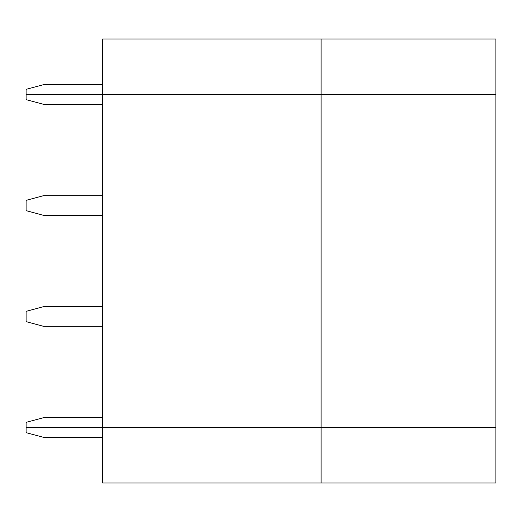 <?xml version="1.0" encoding="UTF-8"?>
<svg xmlns="http://www.w3.org/2000/svg" width="522" height="522" viewBox="0 0 522 522"><rect width="100%" height="100%" fill="white"/><g stroke="black" fill="none" stroke-linecap="round" stroke-linejoin="round"><path stroke-width="0.78" d="M321.089 483.007L102.58 483.007L102.58 427.505L321.089 427.505L321.089 483.007L495.9 483.007L495.9 94.495L26.1 94.495L26.1 99.643L43.58 104.328L102.58 104.328M102.58 437.338L43.58 437.338L26.1 432.653L26.1 427.505L102.58 427.505L102.58 38.993L321.089 38.993L321.089 427.505L495.9 427.505L26.1 427.505L26.1 422.357L43.58 417.672L102.58 417.672M321.089 38.993L495.9 38.993L495.9 94.495L26.1 94.495L26.1 89.347L43.58 84.662L102.58 84.662M102.58 195.665L43.58 195.665L26.1 200.35L26.1 210.647L43.58 215.332L102.58 215.332M102.58 306.668L43.58 306.668L26.1 311.353L26.1 321.65L43.58 326.335L102.58 326.335"/></g></svg>
